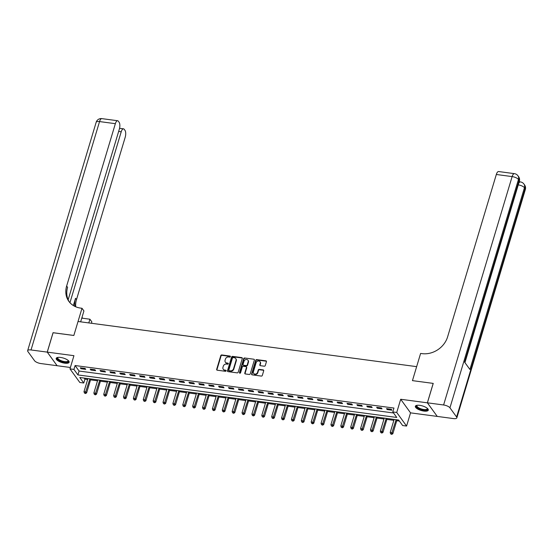<?xml version="1.0" encoding="UTF-8"?>
<svg xmlns="http://www.w3.org/2000/svg" width="553" height="553" viewBox="0 0 553 553"><rect width="100%" height="100%" fill="white"/><g stroke="black" fill="none" stroke-linecap="round" stroke-linejoin="round"><path stroke-width="0.83" d="M230.414 356.65A0.594 0.505 -35.9 0 0 230.034 356.049L221.788 354.95A0.85 0.726 -35.9 0 0 220.785 355.607L216.665 369.328A0.85 0.726 -35.9 0 0 217.211 370.199L225.458 371.298A0.594 0.505 -35.9 0 0 225.776 370.227L224.712 370.088A2.717 2.316 -35.9 0 1 223.239 369.245A2.717 2.316 -35.9 0 1 222.963 367.316L223.301 366.169A2.717 2.316 -35.9 0 1 226.516 364.061L227.58 364.206A0.594 0.505 -35.9 0 0 227.905 363.134L226.834 362.996A2.717 2.316 -35.9 0 1 225.368 362.153A2.717 2.316 -35.9 0 1 225.085 360.224L225.43 359.084A2.717 2.316 -35.9 0 1 228.645 356.968L229.709 357.114A0.594 0.505 -35.9 0 0 230.414 356.65M230.435 356.45A0.594 0.505 -35.9 0 0 230.297 356.415L222.057 355.316A0.85 0.726 -35.9 0 0 221.055 355.973L216.935 369.701A0.85 0.726 -35.9 0 0 216.921 370.088M226.177 370.634A0.594 0.505 -35.9 0 0 226.046 370.593L224.712 370.088M228.306 363.542A0.594 0.505 -35.9 0 0 228.168 363.508L226.834 362.996M419.741 405.349A6.754 2.364 -163.3 0 0 415.351 406.275A6.754 2.364 -163.3 0 0 423.895 411.086A6.754 2.364 -163.3 0 0 428.285 410.16A6.754 2.364 -163.3 0 0 419.741 405.349M60.588 357.452A6.754 2.364 -163.3 0 0 56.192 358.379A6.754 2.364 -163.3 0 0 64.736 363.183A6.754 2.364 -163.3 0 0 69.132 362.256A6.754 2.364 -163.3 0 0 60.588 357.452M264.272 366.204A0.85 0.726 -35.9 0 0 265.281 365.547L266.435 361.697A0.85 0.726 -35.9 0 0 265.889 360.826L256.73 359.609A0.85 0.726 -35.9 0 0 255.728 360.266L251.608 373.994A0.85 0.726 -35.9 0 0 252.161 374.858L261.313 376.081A0.85 0.726 -35.9 0 0 262.316 375.418L263.712 370.766A0.85 0.726 -35.9 0 0 263.166 369.902L259.246 369.376A0.85 0.726 -35.9 0 0 258.244 370.04L257.553 372.342A2.274 1.935 -35.9 0 1 253.398 371.789L256.108 362.754A2.274 1.935 -35.9 0 1 260.263 363.307L259.806 364.814A0.85 0.726 -35.9 0 0 260.359 365.678L264.272 366.204M392.782 411.937L396.736 412.469L406.579 426.059L402.625 425.534L398.637 420.024L79.784 377.499L83.773 383.008L79.819 382.482L69.975 368.886L73.929 369.418L77.918 374.927L396.778 417.453L392.782 411.937L393.95 408.052L75.09 365.533L73.929 369.418M427.407 402.819L437.25 416.416L453.453 418.58A5.191 1.818 -163.3 0 0 456.833 417.868A5.191 1.818 -163.3 0 0 456.598 417.003L449.942 407.817A5.191 1.818 -163.3 0 0 443.603 404.983L427.407 402.819L433.234 383.402L412.448 380.63L433.193 383.395L427.365 402.819L400.697 399.259L396.736 412.469M443.603 404.983L512.126 176.594L496.324 174.485L447.612 336.846A21.643 18.436 -35.9 0 1 422.029 353.63L420.605 353.443L412.448 380.63L416.644 366.646L78.035 321.487L73.839 335.471L81.996 308.284L80.572 308.09A21.643 18.436 144.1 0 1 68.869 301.364A21.643 18.436 144.1 0 1 66.643 286.032L115.356 123.678L99.547 121.57L31.03 349.959L47.226 352.116L57.083 365.678M69.975 368.886L73.936 355.683L47.268 352.123L53.095 332.706L73.839 335.471L53.081 332.74M242.311 358.475A0.85 0.726 -35.9 0 0 241.765 357.611L232.613 356.388A0.85 0.726 -35.9 0 0 231.603 357.051L227.49 370.773A0.85 0.726 -35.9 0 0 228.036 371.644L237.189 372.86A0.85 0.726 -35.9 0 0 238.191 372.204L242.311 358.475M244.675 357.998L253.827 359.222A0.85 0.726 -35.9 0 1 254.373 360.086L250.253 373.807A0.85 0.726 -35.9 0 1 249.251 374.471L245.332 373.946A0.85 0.726 -35.9 0 1 244.785 373.081L246.458 367.517A0.85 0.726 -35.9 0 0 245.905 366.646L243.313 366.3A0.85 0.726 -35.9 0 0 242.304 366.964L240.569 372.757A0.594 0.505 -35.9 0 1 239.484 372.611L243.666 358.655A0.85 0.726 -35.9 0 1 244.675 357.998L253.827 359.222M437.223 416.374L427.365 402.819M47.268 352.123L57.111 365.72L70.397 367.489M75.09 365.533L79.086 371.042L393.536 412.98M80.973 368.72L85.715 369.356L85.051 368.436L80.309 367.8L80.973 368.72L81.215 367.925M90.851 370.04L95.593 370.669L94.929 369.75L90.187 369.121L90.851 370.04L91.093 369.238M100.729 371.353L105.471 371.989L104.807 371.07L100.065 370.434L100.729 371.353L100.971 370.558M110.607 372.674L115.349 373.303L114.685 372.39L109.943 371.754L110.607 372.674L110.849 371.879M120.485 373.994L125.227 374.623L124.563 373.704L119.821 373.075L120.485 373.994L120.727 373.192M130.363 375.307L135.105 375.943L134.441 375.024L129.699 374.388L130.363 375.307L130.605 374.512M140.241 376.628L144.983 377.257L144.319 376.337L139.577 375.708L140.241 376.628L140.476 375.826M150.119 377.941L154.861 378.577L154.197 377.658L149.455 377.022L150.119 377.941L150.354 377.146M159.997 379.261L164.739 379.89L164.068 378.971L159.333 378.342L159.997 379.261L160.232 378.459M169.875 380.575L174.617 381.211L173.946 380.291L169.211 379.662L169.875 380.575L170.11 379.78M179.753 381.895L184.495 382.524L183.824 381.611L179.089 380.976L179.753 381.895L179.988 381.1M189.631 383.215L194.373 383.844L193.702 382.925L188.967 382.296L189.631 383.215L189.866 382.413M199.509 384.529L204.251 385.165L203.58 384.245L198.838 383.609L199.509 384.529L199.744 383.734M209.387 385.849L214.129 386.478L213.458 385.559L208.716 384.929L209.387 385.849L209.622 385.047M219.264 387.162L224.006 387.798L223.336 386.879L218.594 386.243L219.264 387.162L219.5 386.367M229.142 388.483L233.884 389.112L233.214 388.192L228.472 387.563L229.142 388.483L229.377 387.681M239.02 389.796L243.762 390.432L243.092 389.512L238.35 388.883L239.02 389.796L239.255 389.001M248.898 391.116L253.64 391.752L252.97 390.833L248.228 390.197L248.898 391.116L249.133 390.321M258.776 392.436L263.518 393.065L262.848 392.146L258.106 391.517L258.776 392.436L259.011 391.635M268.654 393.75L273.389 394.386L272.726 393.466L267.984 392.83L268.654 393.75L268.889 392.955M278.532 395.07L283.267 395.699L282.604 394.78L277.862 394.151L278.532 395.07L278.767 394.268M288.41 396.383L293.145 397.019L292.482 396.1L287.74 395.464L288.41 396.383L288.645 395.589M298.288 397.704L303.023 398.333L302.36 397.42L297.618 396.784L298.288 397.704L298.523 396.902M308.159 399.024L312.901 399.653L312.238 398.734L307.496 398.105L308.159 399.024L308.401 398.222M318.037 400.337L322.779 400.973L322.116 400.054L317.374 399.418L318.037 400.337L318.279 399.543M327.915 401.658L332.657 402.287L331.994 401.367L327.252 400.738L327.915 401.658L328.157 400.856M337.793 402.971L342.535 403.607L341.872 402.688L337.13 402.052L337.793 402.971L338.035 402.176M347.671 404.291L352.413 404.92L351.749 404.001L347.007 403.372L347.671 404.291L347.913 403.49M357.549 405.605L362.291 406.241L361.627 405.321L356.885 404.692L357.549 405.605L357.791 404.81M367.427 406.925L372.169 407.554L371.505 406.642L366.763 406.006L367.427 406.925L367.669 406.13M377.305 408.245L382.047 408.874L381.383 407.955L376.641 407.326L377.305 408.245L377.547 407.443M387.183 409.559L391.925 410.195L391.261 409.275L386.519 408.639L387.183 409.559L387.425 408.764M84.187 378.086L84.941 379.123L87.651 379.489M90.526 379.87L97.528 380.803M100.404 381.19L107.406 382.123M110.282 382.503L117.284 383.436M120.16 383.823L127.162 384.757M130.038 385.137L137.04 386.07M139.916 386.457L146.918 387.39M149.794 387.777L156.796 388.711M159.672 389.091L166.674 390.024M169.55 390.411L176.552 391.344M179.428 391.724L186.43 392.658M189.306 393.045L196.301 393.978M199.184 394.365L206.179 395.298M209.062 395.678L216.057 396.612M218.94 396.999L225.935 397.932M228.818 398.312L235.813 399.245M238.696 399.632L245.691 400.566M248.574 400.946L255.569 401.879M258.451 402.266L265.447 403.199M268.329 403.586L275.325 404.52M278.207 404.9L285.203 405.833M288.085 406.22L295.081 407.153M297.963 407.533L304.959 408.467M307.841 408.854L314.837 409.787M317.719 410.167L324.715 411.1M327.597 411.487L334.593 412.42M337.475 412.808L344.471 413.741M347.353 414.121L354.349 415.054M357.231 415.441L364.227 416.374M367.109 416.755L374.105 417.688M376.987 418.075L383.982 419.008M386.865 419.388L393.86 420.328M396.743 420.709L399.39 421.061M400.697 399.259L410.54 412.856L437.209 416.409M410.54 412.856L406.579 426.059M84.941 379.123L83.773 383.008M79.086 371.042L77.918 374.927M225.513 362.326A2.717 2.316 -35.9 0 0 225.631 362.519A2.717 2.316 -35.9 0 0 227.103 363.362M223.384 369.418A2.717 2.316 -35.9 0 0 223.502 369.611A2.717 2.316 -35.9 0 0 224.974 370.455M242.318 358.081A0.85 0.726 -35.9 0 0 242.027 357.978L232.875 356.754A0.85 0.726 -35.9 0 0 231.873 357.418L227.753 371.139A0.85 0.726 -35.9 0 0 227.746 371.533M233.145 357.57A0.594 0.505 -35.9 0 0 232.44 358.033L228.824 370.081A0.594 0.505 -35.9 0 0 229.212 370.69L230.331 370.835A2.717 2.316 -35.9 0 0 233.546 368.727L236.02 360.494A2.717 2.316 -35.9 0 0 235.737 358.565A2.717 2.316 -35.9 0 0 234.265 357.722L233.145 357.57M229.073 370.648A0.594 0.505 -35.9 0 0 229.474 371.056L229.212 370.69M235.861 358.759A2.717 2.316 -35.9 0 1 236.007 358.932A2.717 2.316 -35.9 0 1 236.283 360.86L233.815 369.093A2.717 2.316 -35.9 0 1 230.601 371.201L229.474 371.056M246.465 367.123A0.85 0.726 -35.9 0 1 246.721 367.883L245.048 373.448A0.85 0.726 -35.9 0 0 245.041 373.842M244.938 358.365A0.85 0.726 -35.9 0 0 243.935 359.028L239.746 372.978A0.594 0.505 -35.9 0 0 239.726 373.178M248.186 361.738A2.274 1.935 -35.9 0 0 244.039 361.185L243.085 364.372A0.85 0.726 -35.9 0 0 243.631 365.236L246.23 365.581A0.85 0.726 -35.9 0 0 247.232 364.925L248.186 361.738L248.456 362.104A2.274 1.935 -35.9 0 0 248.076 360.321M243.341 365.132A0.85 0.726 -35.9 0 0 243.894 365.602L243.631 365.236M248.456 362.104L247.502 365.291A0.85 0.726 -35.9 0 1 246.493 365.948L243.894 365.602M260.145 361.89A2.274 1.935 -35.9 0 1 260.525 363.674L260.076 365.18A0.85 0.726 -35.9 0 0 260.062 365.574M253.779 373.579A2.274 1.935 -35.9 0 0 257.816 372.715L257.553 372.342M263.719 370.372A0.85 0.726 -35.9 0 0 263.428 370.268L259.516 369.75A0.85 0.726 -35.9 0 0 258.507 370.406L257.816 372.715M266.442 361.303A0.85 0.726 -35.9 0 0 266.152 361.192L257 359.975A0.85 0.726 -35.9 0 0 255.998 360.632L251.878 374.36A0.85 0.726 -35.9 0 0 251.864 374.754M87.92 378.584L83.987 391.697L85.957 391.959L86.627 392.879L90.803 378.964M85.266 393.169L84.471 393.065L85.528 393.536L85.266 393.169L89.897 378.846M84.471 393.065L83.987 391.697M86.627 392.879L85.528 393.536M97.798 379.897L93.865 393.017L95.835 393.28L96.505 394.199L100.681 380.284M95.144 394.489L94.349 394.379L95.406 394.856L95.144 394.489L99.775 380.167M94.349 394.379L93.865 393.017M96.505 394.199L95.406 394.856M107.676 381.217L103.743 394.337L105.713 394.6L106.383 395.519L110.559 381.605M105.022 395.803L104.227 395.699L105.284 396.169L105.022 395.803L109.653 381.48M104.227 395.699L103.743 394.337M106.383 395.519L105.284 396.169M117.554 382.538L113.621 395.651L115.591 395.913L116.261 396.833L120.436 382.918M114.9 397.123L114.105 397.013L115.162 397.489L114.9 397.123L119.531 382.8M114.105 397.013L113.621 395.651M116.261 396.833L115.162 397.489M127.432 383.851L123.499 396.971L125.469 397.234L126.139 398.153L130.314 384.238M124.778 398.437L123.983 398.333L125.04 398.803L124.778 398.437L129.409 384.114M123.983 398.333L123.499 396.971M126.139 398.153L125.04 398.803M68.268 360.535A5.841 2.046 16.7 0 1 61.736 361.489A5.841 2.046 16.7 0 1 57.865 357.411M58.03 357.39A5.412 1.894 -163.3 0 0 57.782 357.756A5.412 1.894 -163.3 0 0 61.936 360.971A5.412 1.894 -163.3 0 0 68.15 360.86A5.412 1.894 -163.3 0 0 68.137 360.425M56.385 358.04A6.712 2.35 -163.3 0 0 61.57 361.752A6.712 2.35 -163.3 0 0 69.153 361.869M427.421 408.432A5.841 2.046 16.7 0 1 426.225 410.098A5.841 2.046 16.7 0 1 418.815 408.515A5.841 2.046 16.7 0 1 417.024 405.314M417.19 405.287A5.412 1.894 -163.3 0 0 416.941 405.653A5.412 1.894 -163.3 0 0 420.024 408.46A5.412 1.894 -163.3 0 0 426.031 409.524A5.412 1.894 -163.3 0 0 427.303 408.764A5.412 1.894 -163.3 0 0 427.296 408.321M415.545 405.937A6.712 2.35 -163.3 0 0 419.755 409.296A6.712 2.35 -163.3 0 0 426.854 410.471A6.712 2.35 -163.3 0 0 428.312 409.773M88.798 322.924L89.911 319.212L81.768 318.127M89.911 319.212L91.839 321.874L91.425 323.27M81.996 308.284L83.925 310.945L80.655 321.839M69.948 302.691L121.218 131.78A5.191 2.025 97.6 0 1 123.506 128.835A5.191 2.025 97.6 0 1 124.218 129.319L124.999 130.404A5.191 2.025 97.6 0 1 125.199 137.268L76.487 299.629A21.643 18.436 144.1 0 0 75.713 306.77M74.862 306.383A21.643 18.436 144.1 0 1 75.533 298.309L73.362 305.546M31.03 349.959A5.191 1.818 -163.3 0 0 27.65 350.671A5.191 1.818 -163.3 0 0 27.885 351.528L34.535 360.715A5.191 1.818 -163.3 0 0 40.874 363.556L57.077 365.713M47.226 352.116L53.053 332.699M68.15 299.761L119.33 129.167A5.191 2.025 97.6 0 0 119.137 122.303L118.349 121.218A5.191 2.025 97.6 0 0 117.637 120.734A5.191 2.025 97.6 0 0 115.356 123.678M69.367 302.014A21.643 18.436 144.1 0 1 67.604 287.36L66.643 286.032M83.068 318.3A21.643 18.436 144.1 0 1 81.927 317.609M519.198 181.757A5.191 2.025 -82.4 0 1 519.212 181.757L520.394 181.916A5.191 2.025 97.6 0 0 518.728 183.313M519.606 181.813L519.308 181.398M496.324 174.485A5.191 2.025 -82.4 0 1 498.606 171.541L514.408 173.649A5.191 2.025 97.6 0 0 512.126 176.594A5.191 1.818 16.7 0 1 518.465 179.428L449.942 407.817M464.942 362.609L519.364 181.211A5.191 1.818 16.7 0 0 519.129 180.347A5.191 4.424 -35.9 0 0 518.596 176.67L517.926 175.75A5.191 4.424 144.1 0 1 518.465 179.428L519.129 180.347L464.589 362.125L469.912 369.473L524.451 187.695L525.115 188.614A5.191 1.818 16.7 0 1 525.35 189.479L456.833 417.868M137.31 385.171L133.377 398.284L135.347 398.547L136.017 399.466L140.186 385.552M134.656 399.757L133.861 399.653L134.918 400.123L134.656 399.757L139.287 385.434M133.861 399.653L133.377 398.284M136.017 399.466L134.918 400.123M147.188 386.485L143.255 399.605L145.225 399.867L145.895 400.787L150.063 386.872M144.533 401.07L143.739 400.966L144.796 401.443L144.533 401.07L149.165 386.747M143.739 400.966L143.255 399.605M145.895 400.787L144.796 401.443M157.066 387.805L153.133 400.918L155.103 401.188L155.773 402.1L159.941 388.192M154.411 402.39L153.616 402.287L154.674 402.757L154.411 402.39L159.043 388.068M153.616 402.287L153.133 400.918M155.773 402.1L154.674 402.757M166.944 389.125L163.011 402.238L164.981 402.501L165.651 403.42L169.819 389.506M164.289 403.711L163.494 403.6L164.552 404.077L164.289 403.711L168.921 389.388M163.494 403.6L163.011 402.238M165.651 403.42L164.552 404.077M176.822 390.439L172.882 403.559L174.859 403.821L175.529 404.741L179.697 390.826M174.167 405.024L173.372 404.92L174.43 405.39L174.167 405.024L178.799 390.701M173.372 404.92L172.882 403.559M175.529 404.741L174.43 405.39M186.7 391.759L182.76 404.872L184.737 405.135L185.4 406.054L189.575 392.139M184.045 406.344L183.25 406.241L184.308 406.711L184.045 406.344L188.677 392.022M183.25 406.241L182.76 404.872M185.4 406.054L184.308 406.711M196.578 393.072L192.638 406.192L194.615 406.455L195.278 407.374L199.453 393.46M193.923 407.658L193.128 407.554L194.186 408.031L193.923 407.658L198.548 393.335M193.128 407.554L192.638 406.192M195.278 407.374L194.186 408.031M206.456 394.393L202.516 407.506L204.492 407.768L205.156 408.688L209.331 394.773M203.801 408.978L203.006 408.874L204.064 409.344L203.801 408.978L208.426 394.655M203.006 408.874L202.516 407.506M205.156 408.688L204.064 409.344M216.334 395.706L212.393 408.826L214.37 409.089L215.034 410.008L219.209 396.093M213.672 410.298L212.884 410.188L213.942 410.665L213.672 410.298L218.304 395.976M212.884 410.188L212.393 408.826M215.034 410.008L213.942 410.665M226.212 397.026L222.271 410.139L224.248 410.409L224.912 411.321L229.087 397.413M223.55 411.612L222.762 411.508L223.82 411.978L223.55 411.612L228.182 397.289M222.762 411.508L222.271 410.139M224.912 411.321L223.82 411.978M236.09 398.347L232.149 411.46L234.126 411.722L234.79 412.642L238.965 398.727M233.428 412.932L232.64 412.821L233.698 413.298L233.428 412.932L238.06 398.609M232.64 412.821L232.149 411.46M234.79 412.642L233.698 413.298M245.967 399.66L242.027 412.78L244.004 413.043L244.668 413.962L248.843 400.047M243.306 414.245L242.518 414.142L243.576 414.612L243.306 414.245L247.938 399.923M242.518 414.142L242.027 412.78M244.668 413.962L243.576 414.612M255.845 400.98L251.905 414.093L253.882 414.356L254.546 415.275L258.721 401.36M253.184 415.566L252.396 415.462L253.454 415.932L253.184 415.566L257.816 401.243M252.396 415.462L251.905 414.093M254.546 415.275L253.454 415.932M265.723 402.294L261.783 415.414L263.76 415.676L264.424 416.596L268.599 402.681M263.062 416.879L262.274 416.775L263.332 417.252L263.062 416.879L267.693 402.556M262.274 416.775L261.783 415.414M264.424 416.596L263.332 417.252M275.601 403.614L271.661 416.727L273.638 416.99L274.302 417.909L278.477 403.994M272.94 418.199L272.152 418.096L273.21 418.566L272.94 418.199L277.571 403.877M272.152 418.096L271.661 416.727M274.302 417.909L273.21 418.566M285.479 404.927L281.539 418.047L283.516 418.31L284.18 419.229L288.355 405.314M282.818 419.52L282.03 419.409L283.088 419.886L282.818 419.52L287.449 405.197M282.03 419.409L281.539 418.047M284.18 419.229L283.088 419.886M295.35 406.248L291.417 419.368L293.394 419.63L294.058 420.55L298.233 406.635M292.696 420.833L291.908 420.729L292.966 421.199L292.696 420.833L297.327 406.51M291.908 420.729L291.417 419.368M294.058 420.55L292.966 421.199M305.228 407.568L301.295 420.681L303.272 420.944L303.936 421.863L308.111 407.948M302.574 422.153L301.786 422.043L302.844 422.52L302.574 422.153L307.205 407.831M301.786 422.043L301.295 420.681M303.936 421.863L302.844 422.52M315.106 408.881L311.173 422.001L313.15 422.264L313.814 423.183L317.989 409.268M312.452 423.467L311.664 423.363L312.721 423.833L312.452 423.467L317.083 409.144M311.664 423.363L311.173 422.001M313.814 423.183L312.721 423.833M324.984 410.202L321.051 423.315L323.028 423.577L323.692 424.497L327.867 410.582M322.33 424.787L321.542 424.683L322.599 425.153L322.33 424.787L326.961 410.464M321.542 424.683L321.051 423.315M323.692 424.497L322.599 425.153M334.862 411.515L330.929 424.635L332.906 424.898L333.57 425.817L337.745 411.902M332.208 426.1L331.42 425.997L332.477 426.474L332.208 426.1L336.839 411.778M331.42 425.997L330.929 424.635M333.57 425.817L332.477 426.474M344.74 412.835L340.807 425.948L342.784 426.218L343.448 427.13L347.623 413.222M342.086 427.421L341.298 427.317L342.355 427.787L342.086 427.421L346.717 413.098M341.298 427.317L340.807 425.948M343.448 427.13L342.355 427.787M354.618 414.156L350.685 427.269L352.662 427.531L353.326 428.451L357.501 414.536M351.964 428.741L351.176 428.63L352.233 429.107L351.964 428.741L356.595 414.418M351.176 428.63L350.685 427.269M353.326 428.451L352.233 429.107M364.496 415.469L360.563 428.589L362.54 428.851L363.203 429.771L367.379 415.856M361.842 430.054L361.054 429.951L362.111 430.421L361.842 430.054L366.473 415.732M361.054 429.951L360.563 428.589M363.203 429.771L362.111 430.421M374.374 416.789L370.441 429.902L372.418 430.165L373.081 431.084L377.257 417.169M371.72 431.375L370.932 431.271L371.989 431.741L371.72 431.375L376.351 417.052M370.932 431.271L370.441 429.902M373.081 431.084L371.989 431.741M384.252 418.103L380.319 431.222L382.296 431.485L382.959 432.405L387.135 418.49M381.598 432.688L380.81 432.584L381.867 433.061L381.598 432.688L386.229 418.365M380.81 432.584L380.319 431.222M382.959 432.405L381.867 433.061M394.13 419.423L390.197 432.536L392.174 432.799L392.837 433.718L397.013 419.803M391.476 434.008L390.688 433.905L391.745 434.375L391.476 434.008L396.107 419.686M390.688 433.905L390.197 432.536M392.837 433.718L391.745 434.375M230.297 356.415L230.034 356.049M226.046 370.593L225.776 370.227M228.168 363.508L227.905 363.134M216.935 369.701L216.665 369.328M221.055 355.973L220.785 355.607M222.057 355.316L221.788 354.95M227.753 371.139L227.49 370.773M231.873 357.418L231.603 357.051M232.875 356.754L232.613 356.388M242.027 357.978L241.765 357.611M230.601 371.201L230.331 370.835M233.815 369.093L233.546 368.727M236.283 360.86L236.02 360.494M245.048 373.448L244.785 373.081M246.721 367.883L246.458 367.517M239.746 372.978L239.484 372.611M243.935 359.028L243.666 358.655M246.493 365.948L246.23 365.581M247.502 365.291L247.232 364.925M260.076 365.18L259.806 364.814M260.525 363.674L260.263 363.307M258.507 370.406L258.244 370.04M259.516 369.75L259.246 369.376M263.428 370.268L263.166 369.902M251.878 374.36L251.608 373.994M255.998 360.632L255.728 360.266M257 359.975L256.73 359.609M266.152 361.192L265.889 360.826M75.533 298.309L76.487 299.629M121.218 131.78L118.653 131.434M99.547 121.57A5.191 2.025 -82.4 0 1 101.835 118.625A5.191 5.191 0 0 0 96.167 122.282A5.191 1.818 16.7 0 1 99.547 121.57M456.598 417.003L525.115 188.614A5.191 4.424 -35.9 0 0 524.583 184.937L523.919 184.018A5.191 4.424 144.1 0 1 524.451 187.695A5.191 1.818 16.7 0 0 518.265 184.882M225.631 362.519L225.368 362.153M223.502 369.611L223.239 369.245M229.156 370.869L228.887 370.503M236.007 358.932L235.737 358.565M246.631 367.282L246.368 366.916M248.221 360.494L247.951 360.127M243.438 365.339L243.168 364.973M260.29 362.07L260.028 361.697M253.903 373.766L253.633 373.399M123.506 128.835L119.552 128.31M117.637 120.734L101.835 118.625M96.167 122.282L27.65 350.671M519.364 181.211A5.191 5.191 0 0 0 518.596 176.67M517.926 175.75A5.191 5.191 0 0 0 514.408 173.649M525.35 189.479A5.191 5.191 0 0 0 524.583 184.937M523.919 184.018A5.191 5.191 0 0 0 520.394 181.916"/></g></svg>
